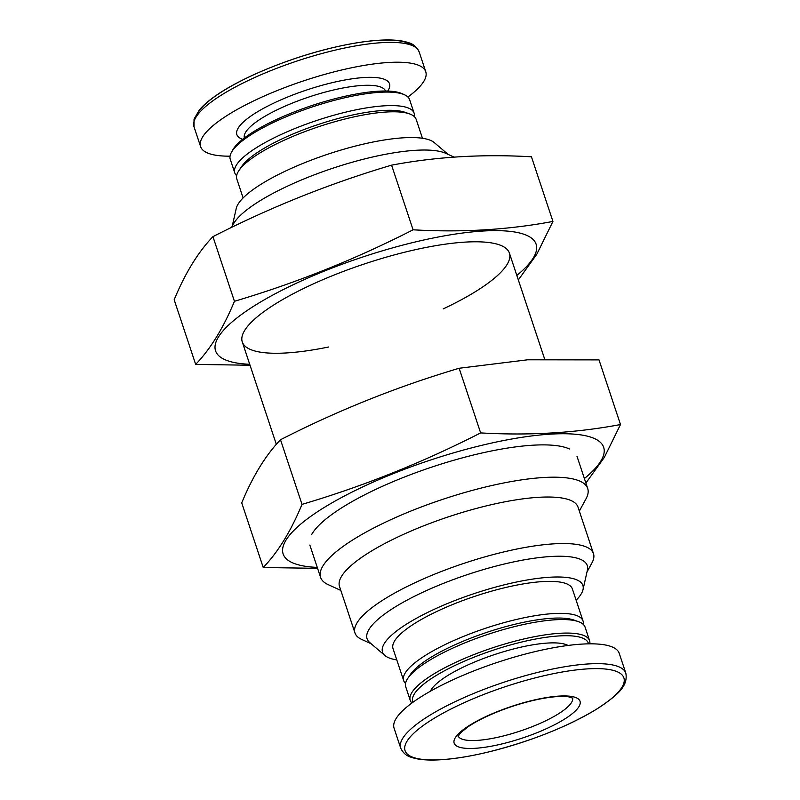 <?xml version="1.0" encoding="UTF-8"?>
<svg xmlns="http://www.w3.org/2000/svg" width="800" height="800" viewBox="0 0 800 800"><rect width="100%" height="100%" fill="white"/><g stroke="black" fill="none" stroke-linecap="round" stroke-linejoin="round"><path stroke-width="1.2" d="M407.91 97.01A118.64 29.9 161.6 0 0 425.76 71.74A118.64 29.9 161.6 0 0 303.75 80.82A118.64 29.9 161.6 0 0 200.62 146.64A118.64 29.9 161.6 0 0 230.05 156.17M414.3 116.57A94.51 23.82 161.6 0 0 414.12 113.19L409.62 99.67A94.51 23.82 161.6 0 0 404.57 94.81L402.15 93.7A92.5 23.32 161.6 0 0 311.97 105.53A92.5 23.32 161.6 0 0 232.67 150.08L231.4 152.42A94.51 23.82 161.6 0 0 230.27 159.33L234.77 172.85A94.51 23.82 161.6 0 0 236.64 175.67M404.57 94.81A94.51 23.82 161.6 0 0 312.42 106.9A94.51 23.82 161.6 0 0 231.4 152.42M414.12 113.19A94.51 23.82 161.6 0 0 316.92 120.42A94.51 23.82 161.6 0 0 234.77 172.85M422.46 138.27L416.18 119.39A94.51 23.82 161.6 0 0 409.41 113.84L404.86 112.25A90.49 22.81 161.6 0 0 318.27 124.48A90.49 22.81 161.6 0 0 241.62 166.55L238.92 170.56A94.51 23.82 161.6 0 0 236.83 179.05L243.11 197.94M409.41 113.84A94.51 23.82 161.6 0 0 318.98 126.61A94.51 23.82 161.6 0 0 238.92 170.56M448.05 154.36L434.3 142.61A105.57 26.61 161.6 0 0 328.13 154.11A105.57 26.61 161.6 0 0 236.23 208.5L232.25 226.15M454.01 157.09L445.94 153.39A116.02 29.24 161.6 0 0 332.83 168.22A116.02 29.24 161.6 0 0 233.37 224.1L231.56 227.42M579.33 511.1L586.02 498.81A140.76 35.48 161.6 0 0 587.71 488.51A140.76 35.48 161.6 0 0 442.95 499.27A140.76 35.48 161.6 0 0 320.59 577.37A140.76 35.48 161.6 0 0 328.12 584.61L340.83 590.44M586.99 572.01L591.97 562.84A125.68 31.68 161.6 0 0 593.48 553.64L578.01 507.12A125.68 31.68 161.6 0 0 448.76 516.73A125.68 31.68 161.6 0 0 339.51 586.46L354.98 632.98A125.68 31.68 161.6 0 0 361.7 639.44L371.19 643.79M593.48 553.64A125.68 31.68 161.6 0 0 464.23 563.25A125.68 31.68 161.6 0 0 354.98 632.98M576.13 600.22A105.57 26.61 161.6 0 0 583.01 589.65L587.4 570.15A116.02 29.24 161.6 0 0 467.95 574.43A116.02 29.24 161.6 0 0 369.74 642.56L384.94 655.54A105.57 26.61 161.6 0 0 396.78 659.88M583.01 589.65A105.57 26.61 161.6 0 0 474.31 593.55A105.57 26.61 161.6 0 0 384.94 655.54M583.21 624.33A94.51 23.82 161.6 0 0 583.03 620.95L572.39 588.97A94.51 23.82 161.6 0 0 475.19 596.19A94.51 23.82 161.6 0 0 393.03 648.63L403.67 680.61A94.51 23.82 161.6 0 0 405.55 683.43M583.03 620.95A94.51 23.82 161.6 0 0 485.83 628.18A94.51 23.82 161.6 0 0 403.67 680.61M589.81 643.83A94.51 23.82 161.6 0 0 589.59 640.67L585.09 627.15A94.51 23.82 161.6 0 0 578.32 621.6L573.77 620.01A90.49 22.81 161.6 0 0 487.18 632.24A90.49 22.81 161.6 0 0 410.53 674.31L407.83 678.32A94.51 23.82 161.6 0 0 405.74 686.81L410.23 700.33A94.51 23.82 161.6 0 0 411.95 702.99M578.32 621.6A94.51 23.82 161.6 0 0 487.89 634.37A94.51 23.82 161.6 0 0 407.83 678.32M589.59 640.67A94.51 23.82 161.6 0 0 492.39 647.89A94.51 23.82 161.6 0 0 410.23 700.33M588.48 643.84A92.5 23.32 161.6 0 0 493.16 650.22A92.5 23.32 161.6 0 0 413.02 702.21M567.99 645.46A74.4 18.75 161.6 0 0 494.6 654.55A74.4 18.75 161.6 0 0 430.4 691.23M625.83 673.19L619.24 653.36A118.64 29.9 161.6 0 0 497.23 662.43A118.64 29.9 161.6 0 0 394.09 728.26L400.69 748.08C403.04 753 406.6 756.08 411.36 757.32C417.37 759.39 425.42 760.28 435.52 760C450.56 759.55 468.33 756.85 488.82 751.9C530.81 741.29 566.74 727.05 596.6 709.19C616.39 695.9 628.35 686.94 625.83 673.19A118.64 29.9 161.6 0 0 503.82 682.26A118.64 29.9 161.6 0 0 400.69 748.08M564.13 719.38A66.36 16.73 161.6 0 0 530.14 700.98A66.36 16.73 161.6 0 0 457.05 746.23A66.36 16.73 161.6 0 0 564.13 719.38M249.71 364.29A168.91 42.58 -18.4 0 1 260.18 302.23A168.91 42.58 -18.4 0 1 471.26 232.01A168.91 42.58 -18.4 0 1 516.83 275.43M328.72 346.98A140.76 35.48 -18.4 0 1 286.32 352.95A140.76 35.48 -18.4 0 1 243.97 331.65A140.76 35.48 -18.4 0 1 364.64 263.86A140.76 35.48 -18.4 0 1 501.87 245.86A140.76 35.48 -18.4 0 1 443.2 308.9M518.33 279.94L536.81 254.22L552.94 221.43C508.44 229.84 461.82 232.63 413.08 229.8C355.41 259.27 295.86 283.1 234.44 301.29C223.39 327.96 210.47 349 195.67 364.4L250.02 365.24M195.67 364.4L174.17 299.76C185.22 273.09 198.14 252.05 212.94 236.65C270.61 207.18 330.16 183.35 391.58 165.16C436.07 156.75 482.69 153.96 531.44 156.79L552.94 221.43M391.58 165.16L413.08 229.8M212.94 236.65L234.44 301.29M263.23 567.51L241.73 502.86C252.78 476.19 265.7 455.15 280.5 439.75C338.17 410.28 397.72 386.46 459.14 368.26L527.65 359.8L599 359.89L620.5 424.54C576.01 432.95 529.38 435.74 480.64 432.91C422.97 462.37 363.43 486.2 302.01 504.39C290.96 531.07 278.03 552.11 263.23 567.51L317.59 568.34M584.39 478.53A168.91 42.58 161.6 0 0 550.83 434.12A168.91 42.58 161.6 0 0 355.59 490.33A168.91 42.58 161.6 0 0 290.52 561.81A168.91 42.58 161.6 0 0 317.27 567.39M585.89 483.04L604.37 457.33L620.5 424.54M569.43 448.96A140.76 35.48 161.6 0 0 532.92 445.2A140.76 35.48 161.6 0 0 400 478.8A140.76 35.48 161.6 0 0 311.53 534.76M302.01 504.39L280.5 439.75M480.64 432.91L459.14 368.26M412.04 45.48A115.31 29.07 161.6 0 0 296.21 58.15A115.31 29.07 161.6 0 0 195.87 117.39M194.02 126.81L194.03 119.17L199.38 109.91C203.1 105.49 208.37 100.89 215.21 96.09C240.48 78.1 288.29 58.33 331.03 48.1C351.53 43.15 369.29 40.45 384.33 40C394.43 39.72 402.49 40.61 408.49 42.68C413.26 43.92 416.82 47 419.17 51.92A118.64 29.9 161.6 0 0 297.15 60.99A118.64 29.9 161.6 0 0 194.02 126.81L200.62 146.64M387.7 91.07A80.43 20.27 161.6 0 0 306.79 89.95A80.43 20.27 161.6 0 0 242.67 139.31M385.55 91.03A74.4 18.75 161.6 0 0 309.11 96.94A74.4 18.75 161.6 0 0 244.37 137.99M596.19 709.38A115.31 29.07 161.6 0 0 537.13 677.39A115.31 29.07 161.6 0 0 410.1 756.04A115.31 29.07 161.6 0 0 596.19 709.38M458.18 736.09A60.32 15.21 161.6 0 0 497.74 737.29A60.32 15.21 161.6 0 0 558.01 714.1A60.32 15.21 161.6 0 0 572.62 698.02M419.17 51.92L425.76 71.74M242.28 341.95L276.34 444.36M309.84 545.06L320.59 577.37M509.4 253.1L544.65 359.06M576.96 456.2L587.71 488.51M572.81 698.16L568.59 696.83C565.07 696.25 560.11 696.27 553.68 696.89C540.86 698.26 526.4 701.64 510.29 707.05C492.6 713.17 478.5 719.76 468 726.82L460.72 732.69L458.1 736.31"/></g></svg>
